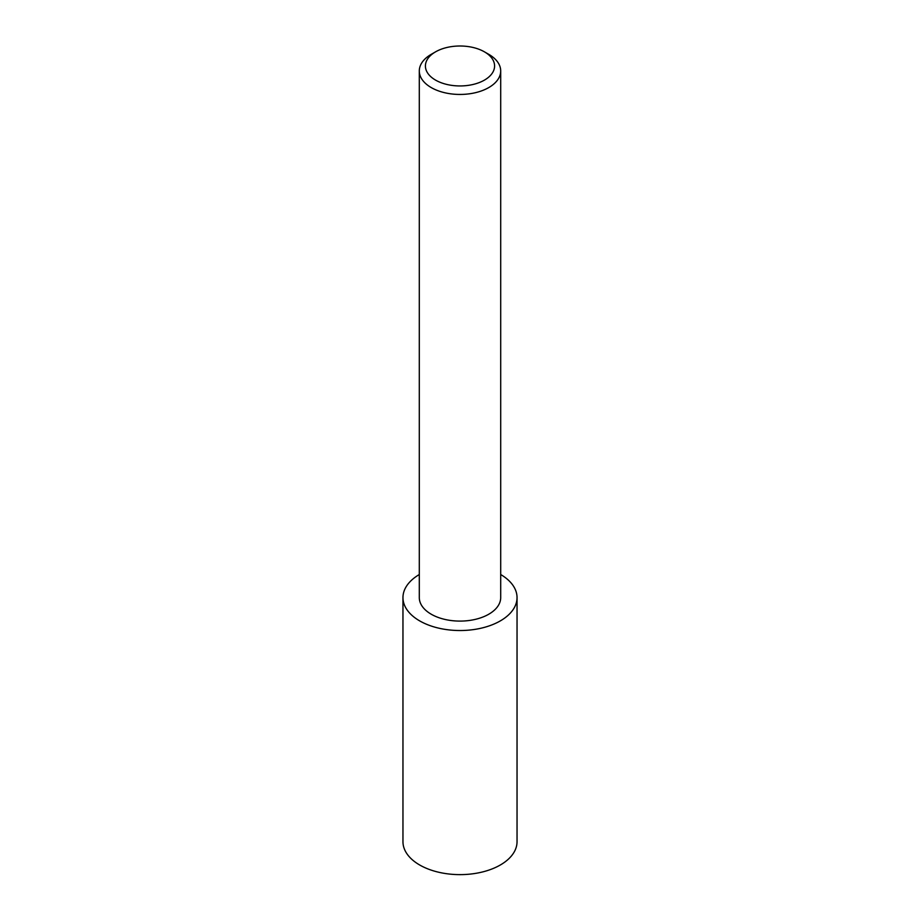 <?xml version="1.0" encoding="UTF-8"?>
<svg xmlns="http://www.w3.org/2000/svg" width="920" height="920" viewBox="0 0 920 920"><rect width="100%" height="100%" fill="white"/><g stroke="black" fill="none" stroke-linecap="round" stroke-linejoin="round"><path stroke-width="1.38" d="M419.301 574.528A57.04 32.924 0 0 0 402.96 597.597L402.96 841.708A57.04 32.924 0 0 0 419.669 864.984A57.04 32.924 0 0 0 481.827 872.125A57.04 32.924 0 0 0 517.04 841.708L517.04 597.597A57.04 32.924 0 0 0 500.698 574.528M402.96 597.597A57.04 32.924 0 0 0 419.669 620.885A57.04 32.924 0 0 0 481.827 628.026A57.04 32.924 0 0 0 517.04 597.597M435.539 80.097A34.592 19.976 0 0 0 484.46 80.097A34.592 19.976 0 0 0 484.46 51.853L488.773 54.337A40.698 23.494 0 0 1 500.698 70.955A40.698 23.494 0 0 1 475.571 92.655A40.698 23.494 0 0 1 431.227 87.573A40.698 23.494 0 0 1 419.301 70.955A40.698 23.494 0 0 1 431.227 54.337L435.539 51.853A34.592 19.976 0 0 0 435.539 80.097M419.301 70.955L419.301 597.597A40.698 23.494 0 0 0 431.227 614.215A40.698 23.494 0 0 0 475.571 619.309A40.698 23.494 0 0 0 500.698 597.597L500.698 70.955M488.773 54.337L484.46 51.853A34.592 19.976 0 0 0 435.539 51.853"/></g></svg>
